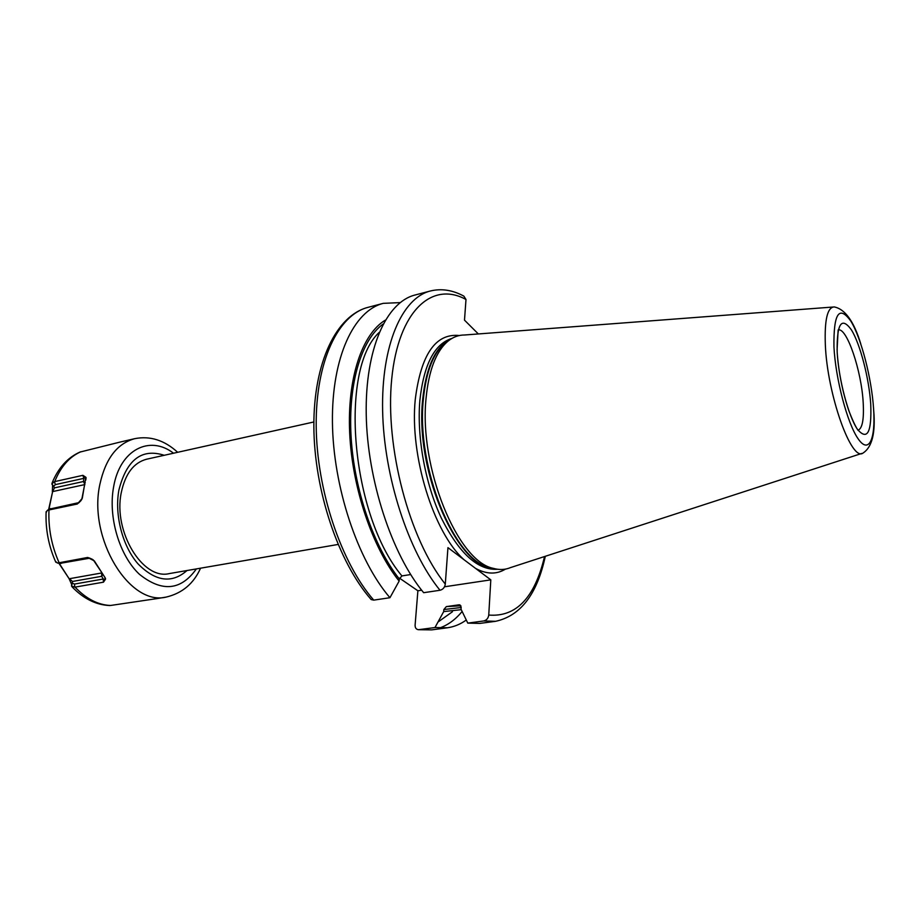 <?xml version="1.0" encoding="UTF-8"?>
<svg xmlns="http://www.w3.org/2000/svg" width="920" height="920" viewBox="0 0 920 920"><rect width="100%" height="100%" fill="white"/><g stroke="black" fill="none" stroke-linecap="round" stroke-linejoin="round"><path stroke-width="1.38" d="M400.131 302.611L383.272 303.347C353.855 310.672 331.706 357.213 332.43 422.038C333.074 486.76 357.558 560.05 389.942 597.712L373.738 600.127L371.162 599.553C338.192 561.971 314.088 489.969 313.858 426.167C313.559 362.376 336.398 315.422 368.023 307.349C338.238 314.766 315.675 361.169 316.192 425.626C316.618 489.98 341.124 562.764 373.738 600.127M466.279 620.011C460.46 624.243 454.147 626.831 447.35 627.785L434.976 627.543L418.428 629.706C416.173 629.36 415.058 627.842 415.104 625.14L417.887 590.778L399.498 578.139M545.307 556.301C537.13 594.228 520.547 615.894 495.569 621.31L483.678 620.966C486.576 620.275 488.267 618.297 488.75 615.054L490.808 579.853L444.498 586.787M421.647 590.214L417.887 590.778M483.678 620.966L467.785 623.116L461.012 609.155L461.161 607.085L459.011 604.808L446.326 606.613L443.842 609.534L443.693 611.593L434.976 627.543M459.322 335.524C435.631 333.109 420.946 354.407 415.265 399.441C409.503 455.4 433.607 532.898 464.14 559.808L447.948 547.641L445.291 584.085C444.751 587.443 442.98 589.501 440.001 590.26L423.66 592.698C391.782 554.415 367.333 480.044 366.229 414.563C365.056 348.979 386.354 302.128 414.978 295.032L430.33 291.007C402.109 297.999 381.225 344.977 382.628 410.941C383.95 476.801 408.388 551.678 440.001 590.26M464.14 559.808L475.49 568.341C486.519 574.344 496.512 574.609 505.459 569.112M490.808 579.853L475.49 568.341M370.104 598.322L371.162 599.553M389.942 597.712L399.13 581.095L399.315 578.967L401.913 575.92L410.665 574.551M385.319 320.148C362.273 333.891 347.173 377.763 349.669 432.86C352.153 487.922 372.462 547.768 399.13 581.095M443.693 611.593L461.265 609.661M495.569 621.31L479.837 623.415L467.785 623.116M478.331 333.948L464.496 320.148L465.991 299.506L463.852 296.113C452.513 290.007 441.335 288.305 430.33 291.007M450.374 339.376L445.487 342.562C433.469 352.486 426.086 371.461 423.338 399.475C416.07 467.624 454.503 561.028 489.992 567.858L493.235 568.33C457.55 561.453 418.784 467.107 426.063 398.303C428.812 370.024 436.229 350.888 448.316 340.894C453.341 336.927 458.769 334.96 464.588 334.995L832.91 307.038M493.235 568.33C499.387 570.089 505.16 569.848 510.531 567.594L861.821 453.422M109.273 605.521L110.526 605.475C98.014 604.957 86.181 598.839 75.049 587.121L71.53 586.132L71.679 584.556L69.046 578.588L58.937 563.339M48.645 509.507L52.624 491.591L48.909 509.323M55.372 561.223L57.212 562.925L59.133 562.764C51.612 545.928 48.231 528.333 48.978 509.967L47.184 510.531L46.057 512.865M81.443 499.893L77.337 504.01L82.294 498.284L85.813 477.238L83.823 478.354L55.361 484.621L53.636 486.3L54.475 487.864L52.624 491.591L84.651 484.621L81.788 499.456M48.978 509.967L77.337 504.01M59.133 562.764L87.63 557.462L94.346 560.912L105.351 578.105L105.466 579.266L103.477 582.176L103.212 579.025L105.466 579.266M75.049 587.121L103.477 582.176M110.526 605.475L156.733 598.632M79.856 452.099L119.807 442.14M52.359 491.855L52.578 485.3L51.853 483.885L54.453 481.654L82.903 475.329L85.813 477.238M49.082 509.197L79.143 502.561M82.903 475.329L83.823 478.354L83.455 481.516L84.916 484.553M52.555 485.231L54.475 487.864L83.455 481.516L85.249 482.804M51.899 484.058L53.762 486.588M338.054 544.456L169.234 573.597C142.841 580.336 112.987 531.599 121.256 492.683C125.235 473.788 133.688 462.633 146.636 459.206L313.869 421.969M74.497 584.062L103.212 579.025L101.706 576.299L101.671 572.976L69.391 578.726L72.484 581.463L72.277 583.199L74.497 584.062L74.75 587.155M71.507 585.948L72.289 582.889M71.679 584.648L72.484 581.463L101.706 576.299L102.913 574.322M69.046 578.588L59.259 563.408M87.63 557.462L89.849 558.175L59.489 563.466M92.966 559.74L89.849 558.175M102.028 572.953L93.311 559.935M419.198 629.671L431.721 629.878L447.35 627.785M439.461 628.061C447.971 625.071 455.526 619.539 462.127 611.455M452.456 611.742L438 622.035M461.127 607.522L443.842 609.534M399.315 578.967C373.727 546.653 354.096 489.635 351.072 436.436C348.047 383.214 361.537 339.618 383.134 324.047M446.326 606.613L460.909 605.785M379.166 332.43C338.859 369.495 351.106 515.625 401.913 575.92M459.988 604.911L459.011 604.808M465.991 299.506C432.17 280.761 398.394 310.603 391.724 378.913C384.79 446.924 409.342 539.545 445.291 584.085M488.75 615.054C516.178 617.262 534.773 597.758 544.536 556.542M451.904 338.422C434.493 343.827 423.821 364.458 419.876 400.315C416.714 436.988 425.247 483.874 441.404 518.213C459.287 553.564 477.974 570.572 497.49 569.25M496.064 569.009C459.62 572.102 414.667 473.202 422.648 399.694C426.075 366.884 435.413 346.714 450.662 339.181M489.992 567.858L495.696 568.939L489.992 567.858M448.316 340.894L450.363 339.388M860.763 343.861C853.932 321.413 845.089 309.108 834.244 306.935C827.413 307.211 824.446 319.78 825.332 344.643C827.218 394.461 851.563 462.438 863.098 453.008C872.114 447.085 875.644 432.871 873.689 410.366M833.945 346.828C835.567 378.982 847.308 423.327 858.061 438.702C868.848 454.56 875.725 439.392 873.586 408.744C871.608 378.315 861.361 338.445 850.954 321.298C839.166 304.819 833.497 313.329 833.945 346.828M870.745 404.305C869.078 378.407 860.315 344.367 851.471 329.947C841.501 316.181 836.728 323.483 837.165 351.865C838.568 378.994 848.412 416.242 857.497 429.398C867.364 440.853 871.78 432.492 870.745 404.305M858.072 430.226C862.373 428.444 864.087 419.301 863.201 402.81C861.568 371.013 846.906 327.37 838.258 329.923M200.56 568.192C193.671 583.648 182.206 593.285 166.14 597.091C129.639 606.303 87.929 538.522 99.843 484.495C105.501 458.689 117.173 443.405 134.849 438.644L119.45 442.221M196.374 568.905C180.964 590.571 161.954 592.353 139.357 574.241C119.393 555.577 107.95 517.028 113.62 486.841C119.945 449.535 149.753 434.827 173.523 453.215M80.914 451.731C69.471 456.722 60.743 466.67 54.74 481.574M48.691 510.025L50.508 508.576M54.453 481.654L55.361 484.621M164.231 455.285C141.772 448.097 126.672 459.69 118.898 490.049C114.333 514.855 122.475 546.158 138 563.845C155.537 581.578 171.867 583.809 186.99 570.526M58.845 562.822L61.076 563.5M383.272 303.347L368.023 307.349M418.428 629.706L431.721 629.878M837.073 349.991L838.143 329.947M837.257 353.522C838.821 373.462 842.72 392.598 848.93 410.964C856.313 430.031 858.682 430.341 857.946 430.249M72.105 586.879C83.524 598.736 96.071 604.957 109.756 605.544M46.115 511.704C45.402 529.299 48.633 546.146 55.832 562.258M166.14 597.091L156.32 598.702M177.663 452.295C164.473 440.231 150.202 435.678 134.849 438.644M80.983 500.606L78.637 502.964M49.427 508.955L47.184 510.531M80.258 451.938C67.724 457.424 58.351 467.751 52.118 482.919M85.79 480.079L86.089 477.629M53.636 486.3L51.853 483.885M72.277 583.199L71.53 586.132M59.892 563.569L57.212 562.925M92.138 559.176L89.343 558.014M104.155 576.265L105.57 578.795"/></g></svg>

